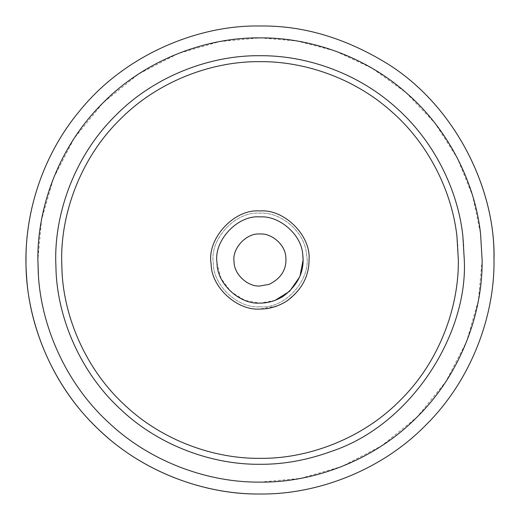 <?xml version="1.0" encoding="UTF-8"?>
<svg xmlns="http://www.w3.org/2000/svg" width="520" height="520" viewBox="0 0 520 520"><rect width="100%" height="100%" fill="white"/><g stroke="black" fill="none" stroke-linecap="round" stroke-linejoin="round"><path stroke-width="0.39" stroke-dasharray="2.6 1.95" d="M275.151 300.333L260 303.089L245.011 300.397L230.945 291.811L221.065 278.454L217.048 263.38M260 309.03C237.022 310.967 210.652 286.774 211.061 262.99C207.031 238.29 234.41 208.572 260 210.971C284.258 208.78 311.22 235.742 309.03 260C309.92 277.673 296.465 299.468 277.238 305.897L260 309.03M216.996 262.632C213.447 240.922 237.51 214.806 260 216.911M300.027 275.938L299.514 277.173M260 55.712C305.298 55.205 358.339 72.625 397.761 109.155C437.729 145.041 460.544 197.288 463.658 243.971L464.288 260C468 333.632 411.925 424.463 331.832 451.243C307.314 460.142 283.374 464.49 260 464.288C214.702 464.796 161.662 447.375 122.239 410.846C82.27 374.959 59.456 322.712 56.342 276.029L56.082 272.214M260 61.659C303.979 61.159 355.478 78.072 393.757 113.542C432.562 148.388 454.714 199.114 457.73 244.439L458.341 260C458.978 306.507 439.699 361.478 400.25 400.25C361.478 439.699 306.507 458.978 260 458.341C216.021 458.841 164.522 441.928 126.243 406.458C87.438 371.612 65.286 320.886 62.27 275.561L61.659 260C61.022 213.493 80.301 158.522 119.749 119.749C158.522 80.301 213.493 61.022 260 61.659M480.565 233.786L482.112 260C482.826 312.084 461.24 373.646 417.06 417.06C373.646 461.24 312.084 482.826 260 482.112C210.125 482.703 151.606 463.203 108.589 422.513C64.948 382.538 40.788 324.662 38.298 273.559L37.889 260C37.173 207.916 58.76 146.354 102.941 102.941C146.354 58.76 207.916 37.173 260 37.889C307.846 37.395 363.61 55.114 406.075 92.677C449.046 129.571 475.202 183.917 480.565 233.786L472.661 195.891L457.496 158.366L435.045 123.273L406.075 92.677L372.079 68.237L335.036 50.941L297.05 40.995L260 37.889L219.583 41.594L178.243 53.482L138.457 74.094L102.941 102.941L74.094 138.457L53.482 178.243L41.594 219.583L37.889 260M260 306.8C238.069 308.646 212.894 285.558 213.285 262.86C209.436 239.278 235.573 210.912 260 213.2C280.852 211.575 305.364 232.356 306.475 254.475C312 278.544 285.623 309.192 260 306.8C238.069 308.646 212.894 285.558 213.285 262.86C209.436 239.278 235.573 210.912 260 213.2C280.852 211.575 305.364 232.356 306.475 254.475C312 278.544 285.623 309.192 260 306.8M269.139 284.343L260 286M234.046 261.586C231.907 248.489 246.428 232.726 260 234C271.583 233.097 285.2 244.641 285.818 256.932M482.112 260L478.406 300.417L466.518 341.757L445.906 381.543L417.06 417.06L381.543 445.906L341.757 466.518L300.417 478.406L260 482.112C210.438 482.69 152.347 463.463 109.401 423.26C65.845 383.767 41.36 326.417 38.428 275.49"/><path stroke-width="0.78" d="M260 216.911C279.201 215.417 301.769 234.553 302.783 254.917C304.707 271.2 298.168 285.006 283.173 296.322C275.522 300.944 267.793 303.199 260 303.089C240.117 304.726 217.119 284.128 217.048 263.38L216.996 262.632C213.447 240.922 237.51 214.806 260 216.911C279.201 215.417 301.769 234.553 302.783 254.917L303.089 260L300.027 275.938M299.514 277.173L289.653 291.258L275.151 300.333M56.095 272.474L55.712 260C55.055 212.095 74.913 155.48 115.551 115.551C155.48 74.913 212.095 55.055 260 55.712C304.005 55.263 355.29 71.559 394.349 106.106C433.875 140.042 457.925 190.021 462.859 235.885L464.288 260C468 333.632 411.925 424.463 331.832 451.243C307.314 460.142 283.374 464.49 260 464.288C214.13 464.828 160.31 446.888 120.744 409.468C80.6 372.704 58.383 319.469 56.095 272.474L55.712 260C55.055 212.095 74.913 155.48 115.551 115.551C155.48 74.913 212.095 55.055 260 55.712M456.957 236.587L458.341 260C458.978 306.507 439.699 361.478 400.25 400.25C361.478 439.699 306.507 458.978 260 458.341C215.462 458.868 163.209 441.454 124.794 405.119C85.82 369.428 64.252 317.74 62.03 272.11L61.659 260C61.022 213.493 80.301 158.522 119.749 119.749C158.522 80.301 213.493 61.022 260 61.659C302.725 61.217 352.521 77.038 390.442 110.585C428.812 143.533 452.166 192.056 456.957 236.587M217.048 263.38L216.996 262.632M211.12 263.848C206.557 238.999 234.026 208.533 260 210.971C284.258 208.78 311.22 235.742 309.03 260C309.036 276.562 301.483 290.342 286.37 301.334C277.661 306.592 268.873 309.159 260 309.03C237.374 310.895 211.205 287.456 211.12 263.848M480.565 233.786L482.112 260C482.826 312.084 461.24 373.646 417.06 417.06C373.646 461.24 312.084 482.826 260 482.112C210.125 482.703 151.606 463.203 108.589 422.513C64.948 382.538 40.788 324.662 38.298 273.559L37.889 260C37.173 207.916 58.76 146.354 102.941 102.941C146.354 58.76 207.916 37.173 260 37.889C307.846 37.395 363.61 55.114 406.075 92.677C449.046 129.571 475.202 183.917 480.565 233.786L482.112 260M285.818 256.932C286.897 269.152 281.339 278.291 269.139 284.343L260 286C247.819 287.027 233.831 274.196 234.046 261.586C231.907 248.489 246.428 232.726 260 234C271.583 233.097 285.2 244.641 285.818 256.932C286.897 269.152 281.339 278.291 269.139 284.343M260 286C247.819 287.027 233.831 274.196 234.046 261.586M386.997 63.459C455.429 105.898 495.021 188.617 493.981 257.062L494 260C494.754 314.873 472.004 379.724 425.464 425.464C379.724 472.004 314.873 494.754 260 494C205.127 494.754 140.276 472.004 94.536 425.464C47.996 379.724 25.246 314.873 26 260C25.564 211.458 42.679 155.233 79.443 111.156C125.093 54.32 198.77 24.791 260 26C302.776 25.376 345.111 37.863 386.997 63.459C456.495 106.509 495.996 190.977 494 260C494.754 314.873 472.004 379.724 425.464 425.464C379.724 472.004 314.873 494.754 260 494C207.786 494.604 146.582 474.351 101.341 431.997C55.458 390.39 29.666 329.972 26.572 276.315C22.334 223.223 38.48 160.466 79.443 111.156C125.093 54.32 198.77 24.791 260 26C302.776 25.376 345.111 37.863 386.997 63.459M38.428 275.49L37.889 260"/></g></svg>

